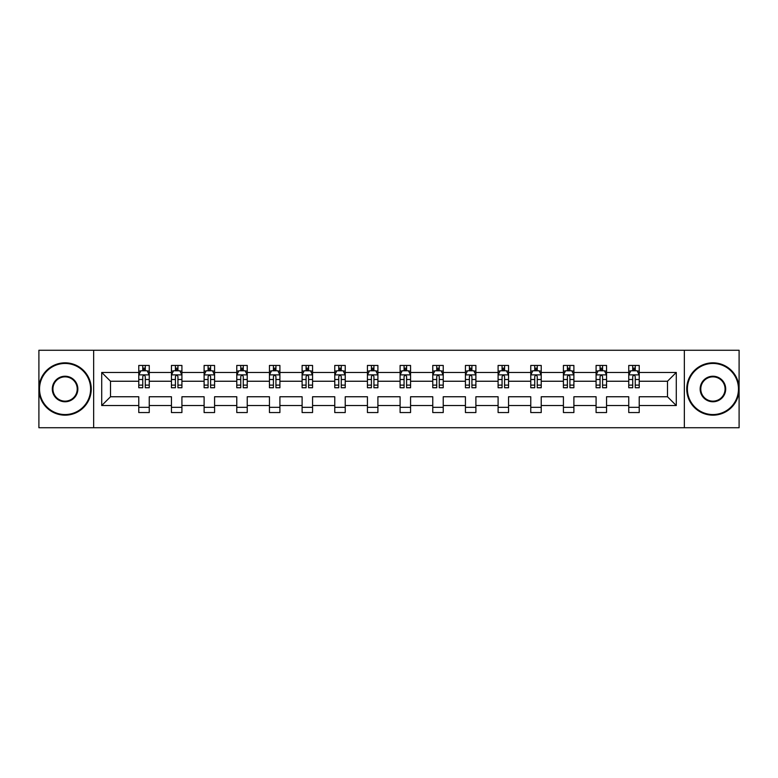 <?xml version="1.0" encoding="UTF-8"?>
<svg xmlns="http://www.w3.org/2000/svg" width="778" height="778" viewBox="0 0 778 778"><rect width="100%" height="100%" fill="white"/><g stroke="black" fill="none" stroke-linecap="round" stroke-linejoin="round"><path stroke-width="1.17" d="M684.348 350.265L38.9 350.265L38.9 427.735L739.1 427.735L739.1 350.265L684.348 350.265L684.348 427.735M639.224 405.542L639.224 396.751L667.485 396.751L676.286 405.542L639.224 405.542L639.224 412.554L628.75 412.554L628.75 405.542L606.558 405.542L606.558 412.554L596.084 412.554L596.084 405.542L573.892 405.542L573.892 412.554L563.418 412.554L563.418 405.542L541.225 405.542L541.225 412.554L530.761 412.554L530.761 405.542L508.559 405.542L508.559 412.554L498.095 412.554L498.095 405.542L475.893 405.542L475.893 412.554L465.429 412.554L465.429 405.542L443.236 405.542L443.236 412.554L432.762 412.554L432.762 405.542L410.57 405.542L410.57 412.554L400.096 412.554L400.096 405.542L377.904 405.542L377.904 412.554L367.43 412.554L367.43 405.542L345.238 405.542L345.238 412.554L334.764 412.554L334.764 405.542L312.571 405.542L312.571 412.554L302.107 412.554L302.107 405.542L279.905 405.542L279.905 412.554L269.441 412.554L269.441 405.542L247.239 405.542L247.239 412.554L236.775 412.554L236.775 405.542L214.582 405.542L214.582 412.554L204.108 412.554L204.108 405.542L181.916 405.542L181.916 412.554L171.442 412.554L171.442 405.542L149.25 405.542L149.25 412.554L138.776 412.554L138.776 405.542L101.714 405.542L101.714 372.458L138.776 372.458L138.776 365.446L149.25 365.446L149.25 372.458L171.442 372.458L171.442 365.446L181.916 365.446L181.916 372.458L204.108 372.458L204.108 365.446L214.582 365.446L214.582 372.458L236.775 372.458L236.775 365.446L247.239 365.446L247.239 372.458L269.441 372.458L269.441 365.446L279.905 365.446L279.905 372.458L302.107 372.458L302.107 365.446L312.571 365.446L312.571 372.458L334.764 372.458L334.764 365.446L345.238 365.446L345.238 372.458L367.43 372.458L367.43 365.446L377.904 365.446L377.904 372.458L400.096 372.458L400.096 365.446L410.57 365.446L410.57 372.458L432.762 372.458L432.762 365.446L443.236 365.446L443.236 372.458L465.429 372.458L465.429 365.446L475.893 365.446L475.893 372.458L498.095 372.458L498.095 365.446L508.559 365.446L508.559 372.458L530.761 372.458L530.761 365.446L541.225 365.446L541.225 372.458L563.418 372.458L563.418 365.446L573.892 365.446L573.892 372.458L596.084 372.458L596.084 365.446L606.558 365.446L606.558 372.458L628.75 372.458L628.75 365.446L639.224 365.446L639.224 372.458L676.286 372.458L676.286 405.542M93.652 427.735L93.652 350.265M628.75 372.458L628.75 381.249L606.558 381.249L606.558 372.458M606.558 405.542L606.558 396.751L628.75 396.751L628.75 405.542M596.084 372.458L596.084 381.249L573.892 381.249L573.892 372.458M573.892 405.542L573.892 396.751L596.084 396.751L596.084 405.542M563.418 372.458L563.418 381.249L541.225 381.249L541.225 372.458M541.225 405.542L541.225 396.751L563.418 396.751L563.418 405.542M530.761 372.458L530.761 381.249L508.559 381.249L508.559 372.458M508.559 405.542L508.559 396.751L530.761 396.751L530.761 405.542M498.095 372.458L498.095 381.249L475.893 381.249L475.893 372.458M475.893 405.542L475.893 396.751L498.095 396.751L498.095 405.542M465.429 372.458L465.429 381.249L443.236 381.249L443.236 372.458M443.236 405.542L443.236 396.751L465.429 396.751L465.429 405.542M432.762 372.458L432.762 381.249L410.57 381.249L410.57 372.458M410.57 405.542L410.57 396.751L432.762 396.751L432.762 405.542M400.096 372.458L400.096 381.249L377.904 381.249L377.904 372.458M377.904 405.542L377.904 396.751L400.096 396.751L400.096 405.542M367.43 372.458L367.43 381.249L345.238 381.249L345.238 372.458M345.238 405.542L345.238 396.751L367.43 396.751L367.43 405.542M334.764 372.458L334.764 381.249L312.571 381.249L312.571 372.458M312.571 405.542L312.571 396.751L334.764 396.751L334.764 405.542M302.107 372.458L302.107 381.249L279.905 381.249L279.905 372.458M279.905 405.542L279.905 396.751L302.107 396.751L302.107 405.542M269.441 372.458L269.441 381.249L247.239 381.249L247.239 372.458M247.239 405.542L247.239 396.751L269.441 396.751L269.441 405.542M236.775 372.458L236.775 381.249L214.582 381.249L214.582 372.458M214.582 405.542L214.582 396.751L236.775 396.751L236.775 405.542M204.108 372.458L204.108 381.249L181.916 381.249L181.916 372.458M181.916 405.542L181.916 396.751L204.108 396.751L204.108 405.542M171.442 372.458L171.442 381.249L149.25 381.249L149.25 372.458M149.25 405.542L149.25 396.751L171.442 396.751L171.442 405.542M138.776 372.458L138.776 381.249L110.515 381.249L110.515 396.751L138.776 396.751L138.776 405.542M101.714 372.458L110.515 381.249M667.485 396.751L667.485 381.249L639.224 381.249L639.224 372.458M632.728 370.678L635.247 370.678M600.062 370.678L602.58 370.678M567.395 370.678L569.914 370.678M534.739 370.678L537.248 370.678M502.073 370.678L504.582 370.678M469.406 370.678L471.915 370.678M436.74 370.678L439.249 370.678M404.074 370.678L406.593 370.678M371.407 370.678L373.926 370.678M338.751 370.678L341.26 370.678M306.085 370.678L308.594 370.678M273.418 370.678L275.927 370.678M240.752 370.678L243.261 370.678M208.086 370.678L210.605 370.678M175.42 370.678L177.938 370.678M142.753 370.678L145.272 370.678M138.776 407.322L149.25 407.322M171.442 407.322L181.916 407.322M204.108 407.322L214.582 407.322M236.775 407.322L247.239 407.322M269.441 407.322L279.905 407.322M302.107 407.322L312.571 407.322M334.764 407.322L345.238 407.322M367.43 407.322L377.904 407.322M400.096 407.322L410.57 407.322M432.762 407.322L443.236 407.322M465.429 407.322L475.893 407.322M498.095 407.322L508.559 407.322M530.761 407.322L541.225 407.322M563.418 407.322L573.892 407.322M596.084 407.322L606.558 407.322M628.75 407.322L639.224 407.322M110.515 396.751L101.714 405.542M676.286 372.458L667.485 381.249M145.272 368.169L142.753 368.169M140.75 371.038L138.776 371.038L138.776 365.446L142.753 365.446L142.753 370.785M138.776 385.12L138.776 387.745L142.753 387.745L142.753 385.12L138.776 385.12L138.776 381.249M149.25 381.249L149.25 387.745L145.272 387.745L145.272 376.542C144.436 374.928 143.599 374.928 142.753 376.542L142.753 385.12M147.275 371.038L149.25 371.038L149.25 365.446L145.272 365.446L145.272 370.785M149.25 374.967L147.159 370.785L140.876 370.785L138.776 374.967M65.07 363.452A25.548 25.548 0 0 0 39.532 389A25.548 25.548 0 0 0 65.07 414.548A25.548 25.548 0 0 0 90.618 389A25.548 25.548 0 0 0 65.07 363.452M65.07 415.17A26.17 26.17 0 0 1 38.9 389A26.17 26.17 0 0 1 65.07 362.83A26.17 26.17 0 0 1 91.25 389A26.17 26.17 0 0 1 65.07 415.17M65.07 376.231A12.769 12.769 0 0 1 77.849 389A12.769 12.769 0 0 1 65.07 401.769A12.769 12.769 0 0 1 52.301 389A12.769 12.769 0 0 1 65.07 376.231M65.07 401.147A12.147 12.147 0 0 0 77.217 389A12.147 12.147 0 0 0 65.07 376.853A12.147 12.147 0 0 0 52.933 389A12.147 12.147 0 0 0 65.07 401.147M712.93 363.452A25.548 25.548 0 0 0 687.382 389A25.548 25.548 0 0 0 712.93 414.548A25.548 25.548 0 0 0 738.468 389A25.548 25.548 0 0 0 712.93 363.452M712.93 415.17A26.17 26.17 0 0 1 686.75 389A26.17 26.17 0 0 1 712.93 362.83A26.17 26.17 0 0 1 739.1 389A26.17 26.17 0 0 1 712.93 415.17M712.93 376.231A12.769 12.769 0 0 1 725.699 389A12.769 12.769 0 0 1 712.93 401.769A12.769 12.769 0 0 1 700.151 389A12.769 12.769 0 0 1 712.93 376.231M712.93 401.147A12.147 12.147 0 0 0 725.067 389A12.147 12.147 0 0 0 712.93 376.853A12.147 12.147 0 0 0 700.784 389A12.147 12.147 0 0 0 712.93 401.147M177.938 368.169L175.42 368.169M173.416 371.038L171.442 371.038L171.442 365.446L175.42 365.446L175.42 370.785M171.442 385.12L171.442 387.745L175.42 387.745L175.42 385.12L171.442 385.12L171.442 381.249M181.916 381.249L181.916 387.745L177.938 387.745L177.938 376.542C177.102 374.928 176.266 374.928 175.42 376.542L175.42 385.12M179.942 371.038L181.916 371.038L181.916 365.446L177.938 365.446L177.938 370.785M181.916 374.967L179.815 370.785L173.533 370.785L171.442 374.967M210.605 368.169L208.086 368.169M206.073 371.038L204.108 371.038L204.108 365.446L208.086 365.446L208.086 370.785M204.108 385.12L204.108 387.745L208.086 387.745L208.086 385.12L204.108 385.12L204.108 381.249M214.582 381.249L214.582 387.745L210.605 387.745L210.605 376.542C209.759 374.928 208.922 374.928 208.086 376.542L208.086 385.12M212.608 371.038L214.582 371.038L214.582 365.446L210.605 365.446L210.605 370.785M214.582 374.967L212.482 370.785L206.199 370.785L204.108 374.967M243.261 368.169L240.752 368.169M238.739 371.038L236.775 371.038L236.775 365.446L240.752 365.446L240.752 370.785M236.775 385.12L236.775 387.745L240.752 387.745L240.752 385.12L236.775 385.12L236.775 381.249M247.239 381.249L247.239 387.745L243.261 387.745L243.261 376.542C242.425 374.928 241.588 374.928 240.752 376.542L240.752 385.12M245.274 371.038L247.239 371.038L247.239 365.446L243.261 365.446L243.261 370.785M247.239 374.967L245.148 370.785L238.865 370.785L236.775 374.967M275.927 368.169L273.418 368.169M271.405 371.038L269.441 371.038L269.441 365.446L273.418 365.446L273.418 370.785M269.441 385.12L269.441 387.745L273.418 387.745L273.418 385.12L269.441 385.12L269.441 381.249M279.905 381.249L279.905 387.745L275.927 387.745L275.927 376.542C275.091 374.928 274.255 374.928 273.418 376.542L273.418 385.12M277.941 371.038L279.905 371.038L279.905 365.446L275.927 365.446L275.927 370.785M279.905 374.967L277.814 370.785L271.532 370.785L269.441 374.967M308.594 368.169L306.085 368.169M304.072 371.038L302.107 371.038L302.107 365.446L306.085 365.446L306.085 370.785M302.107 385.12L302.107 387.745L306.085 387.745L306.085 385.12L302.107 385.12L302.107 381.249M312.571 381.249L312.571 387.745L308.594 387.745L308.594 376.542C307.757 374.928 306.921 374.928 306.085 376.542L306.085 385.12M310.607 371.038L312.571 371.038L312.571 365.446L308.594 365.446L308.594 370.785M312.571 374.967L310.48 370.785L304.198 370.785L302.107 374.967M341.26 368.169L338.751 368.169M336.738 371.038L334.764 371.038L334.764 365.446L338.751 365.446L338.751 370.785M334.764 385.12L334.764 387.745L338.751 387.745L338.751 385.12L334.764 385.12L334.764 381.249M345.238 381.249L345.238 387.745L341.26 387.745L341.26 376.542C340.424 374.928 339.587 374.928 338.751 376.542L338.751 385.12M343.273 371.038L345.238 371.038L345.238 365.446L341.26 365.446L341.26 370.785M345.238 374.967L343.147 370.785L336.864 370.785L334.764 374.967M373.926 368.169L371.407 368.169M369.404 371.038L367.43 371.038L367.43 365.446L371.407 365.446L371.407 370.785M367.43 385.12L367.43 387.745L371.407 387.745L371.407 385.12L367.43 385.12L367.43 381.249M377.904 381.249L377.904 387.745L373.926 387.745L373.926 376.542C373.09 374.928 372.254 374.928 371.407 376.542L371.407 385.12M375.93 371.038L377.904 371.038L377.904 365.446L373.926 365.446L373.926 370.785M377.904 374.967L375.813 370.785L369.531 370.785L367.43 374.967M406.593 368.169L404.074 368.169M402.07 371.038L400.096 371.038L400.096 365.446L404.074 365.446L404.074 370.785M400.096 385.12L400.096 387.745L404.074 387.745L404.074 385.12L400.096 385.12L400.096 381.249M410.57 381.249L410.57 387.745L406.593 387.745L406.593 376.542C405.756 374.928 404.91 374.928 404.074 376.542L404.074 385.12M408.596 371.038L410.57 371.038L410.57 365.446L406.593 365.446L406.593 370.785M410.57 374.967L408.469 370.785L402.187 370.785L400.096 374.967M439.249 368.169L436.74 368.169M434.727 371.038L432.762 371.038L432.762 365.446L436.74 365.446L436.74 370.785M432.762 385.12L432.762 387.745L436.74 387.745L436.74 385.12L432.762 385.12L432.762 381.249M443.236 381.249L443.236 387.745L439.249 387.745L439.249 376.542C438.413 374.928 437.576 374.928 436.74 376.542L436.74 385.12M441.262 371.038L443.236 371.038L443.236 365.446L439.249 365.446L439.249 370.785M443.236 374.967L441.136 370.785L434.853 370.785L432.762 374.967M471.915 368.169L469.406 368.169M467.393 371.038L465.429 371.038L465.429 365.446L469.406 365.446L469.406 370.785M465.429 385.12L465.429 387.745L469.406 387.745L469.406 385.12L465.429 385.12L465.429 381.249M475.893 381.249L475.893 387.745L471.915 387.745L471.915 376.542C471.079 374.928 470.243 374.928 469.406 376.542L469.406 385.12M473.928 371.038L475.893 371.038L475.893 365.446L471.915 365.446L471.915 370.785M475.893 374.967L473.802 370.785L467.52 370.785L465.429 374.967M504.582 368.169L502.073 368.169M500.06 371.038L498.095 371.038L498.095 365.446L502.073 365.446L502.073 370.785M498.095 385.12L498.095 387.745L502.073 387.745L502.073 385.12L498.095 385.12L498.095 381.249M508.559 381.249L508.559 387.745L504.582 387.745L504.582 376.542C503.745 374.928 502.909 374.928 502.073 376.542L502.073 385.12M506.595 371.038L508.559 371.038L508.559 365.446L504.582 365.446L504.582 370.785M508.559 374.967L506.468 370.785L500.186 370.785L498.095 374.967M537.248 368.169L534.739 368.169M532.726 371.038L530.761 371.038L530.761 365.446L534.739 365.446L534.739 370.785M530.761 385.12L530.761 387.745L534.739 387.745L534.739 385.12L530.761 385.12L530.761 381.249M541.225 381.249L541.225 387.745L537.248 387.745L537.248 376.542C536.412 374.928 535.575 374.928 534.739 376.542L534.739 385.12M539.261 371.038L541.225 371.038L541.225 365.446L537.248 365.446L537.248 370.785M541.225 374.967L539.135 370.785L532.852 370.785L530.761 374.967M569.914 368.169L567.395 368.169M565.392 371.038L563.418 371.038L563.418 365.446L567.395 365.446L567.395 370.785M563.418 385.12L563.418 387.745L567.395 387.745L567.395 385.12L563.418 385.12L563.418 381.249M573.892 381.249L573.892 387.745L569.914 387.745L569.914 376.542C569.078 374.928 568.241 374.928 567.395 376.542L567.395 385.12M571.927 371.038L573.892 371.038L573.892 365.446L569.914 365.446L569.914 370.785M573.892 374.967L571.801 370.785L565.518 370.785L563.418 374.967M602.58 368.169L600.062 368.169M598.058 371.038L596.084 371.038L596.084 365.446L600.062 365.446L600.062 370.785M596.084 385.12L596.084 387.745L600.062 387.745L600.062 385.12L596.084 385.12L596.084 381.249M606.558 381.249L606.558 387.745L602.58 387.745L602.58 376.542C601.744 374.928 600.908 374.928 600.062 376.542L600.062 385.12M604.584 371.038L606.558 371.038L606.558 365.446L602.58 365.446L602.58 370.785M606.558 374.967L604.467 370.785L598.185 370.785L596.084 374.967M635.247 368.169L632.728 368.169M630.725 371.038L628.75 371.038L628.75 365.446L632.728 365.446L632.728 370.785M628.75 385.12L628.75 387.745L632.728 387.745L632.728 385.12L628.75 385.12L628.75 381.249M639.224 381.249L639.224 387.745L635.247 387.745L635.247 376.542C634.41 374.928 633.564 374.928 632.728 376.542L632.728 385.12M637.25 371.038L639.224 371.038L639.224 365.446L635.247 365.446L635.247 370.785M639.224 374.967L637.124 370.785L630.841 370.785L628.75 374.967M149.201 374.87L138.834 374.87M149.25 385.12L145.272 385.12M142.753 379.508L138.776 379.508M149.25 379.508L145.272 379.508M145.272 369.501L142.753 369.501M181.858 374.87L171.5 374.87M181.916 385.12L177.938 385.12M175.42 379.508L171.442 379.508M181.916 379.508L177.938 379.508M177.938 369.501L175.42 369.501M214.524 374.87L204.157 374.87M214.582 385.12L210.605 385.12M208.086 379.508L204.108 379.508M214.582 379.508L210.605 379.508M210.605 369.501L208.086 369.501M247.19 374.87L236.823 374.87M247.239 385.12L243.261 385.12M240.752 379.508L236.775 379.508M247.239 379.508L243.261 379.508M243.261 369.501L240.752 369.501M279.856 374.87L269.489 374.87M279.905 385.12L275.927 385.12M273.418 379.508L269.441 379.508M279.905 379.508L275.927 379.508M275.927 369.501L273.418 369.501M312.523 374.87L302.156 374.87M312.571 385.12L308.594 385.12M306.085 379.508L302.107 379.508M312.571 379.508L308.594 379.508M308.594 369.501L306.085 369.501M345.189 374.87L334.822 374.87M345.238 385.12L341.26 385.12M338.751 379.508L334.764 379.508M345.238 379.508L341.26 379.508M341.26 369.501L338.751 369.501M377.845 374.87L367.488 374.87M377.904 385.12L373.926 385.12M371.407 379.508L367.43 379.508M377.904 379.508L373.926 379.508M373.926 369.501L371.407 369.501M410.512 374.87L400.155 374.87M410.57 385.12L406.593 385.12M404.074 379.508L400.096 379.508M410.57 379.508L406.593 379.508M406.593 369.501L404.074 369.501M443.178 374.87L432.811 374.87M443.236 385.12L439.249 385.12M436.74 379.508L432.762 379.508M443.236 379.508L439.249 379.508M439.249 369.501L436.74 369.501M475.844 374.87L465.477 374.87M475.893 385.12L471.915 385.12M469.406 379.508L465.429 379.508M475.893 379.508L471.915 379.508M471.915 369.501L469.406 369.501M508.511 374.87L498.144 374.87M508.559 385.12L504.582 385.12M502.073 379.508L498.095 379.508M508.559 379.508L504.582 379.508M504.582 369.501L502.073 369.501M541.177 374.87L530.81 374.87M541.225 385.12L537.248 385.12M534.739 379.508L530.761 379.508M541.225 379.508L537.248 379.508M537.248 369.501L534.739 369.501M573.843 374.87L563.476 374.87M573.892 385.12L569.914 385.12M567.395 379.508L563.418 379.508M573.892 379.508L569.914 379.508M569.914 369.501L567.395 369.501M606.5 374.87L596.143 374.87M606.558 385.12L602.58 385.12M600.062 379.508L596.084 379.508M606.558 379.508L602.58 379.508M602.58 369.501L600.062 369.501M639.166 374.87L628.799 374.87M639.224 385.12L635.247 385.12M632.728 379.508L628.75 379.508M639.224 379.508L635.247 379.508M635.247 369.501L632.728 369.501"/></g></svg>
